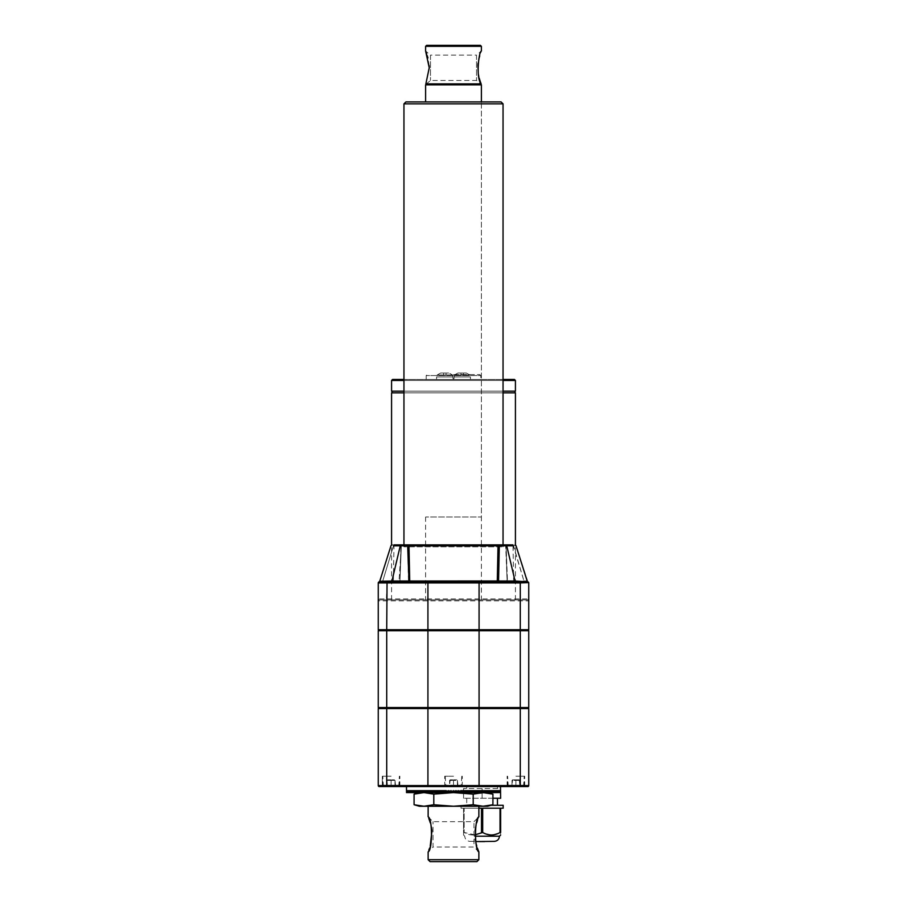 <?xml version="1.0" encoding="UTF-8"?>
<svg xmlns="http://www.w3.org/2000/svg" width="907" height="907" viewBox="0 0 907 907"><rect width="100%" height="100%" fill="white"/><g stroke="black" fill="none" stroke-linecap="round" stroke-linejoin="round"><path stroke-width="0.68" stroke-dasharray="4.54 3.4" d="M414.08 794.124L423.943 792.605L433.795 794.124L453.5 792.605L483.057 792.605L490.948 793.602M448.942 792.48L449.441 790.655L449.94 792.605L448.942 792.605L452.99 792.605L449.94 792.605L449.94 791.675L446.709 792.605L423.943 792.605L453.5 792.605L473.205 794.124L487.637 792.605L460.291 792.605L461.81 792.605L460.858 790.655L459.894 792.605L458.364 792.605L459.894 792.605M492.92 804.736L483.057 806.255L473.205 804.736L473.205 794.124M473.976 843.793L473.976 821.663L473.976 843.793M476.697 845.812L477.479 848.272M478.681 817.241L477.479 820.416M476.731 822.751L476.073 825.155M475.393 828.454L475.211 829.656M475.098 830.642L475.211 839.032M475.393 840.222L476.028 843.34M428.818 850.176L428.138 851.9L433.024 847.025L433.024 821.663L433.024 847.025L473.976 847.025L478.862 851.9M476.912 861.65L430.088 861.65M478.862 859.7L428.138 859.7M419.363 806.255L487.637 806.255M378.253 630.705L378.253 707.562L528.747 707.562L528.747 630.705L378.253 630.705M378.253 708.537L378.253 785.575L528.747 785.575A0.975 0.975 0 0 1 527.772 786.55A0.975 0.975 0 0 0 528.747 785.575L528.747 708.537L378.253 708.537M378.865 582.645A0.975 0.918 71.6 0 1 379.296 581.806L379.171 581.943A0.975 0.975 0 0 0 378.253 582.827L378.253 582.918A0.975 0.975 0 0 1 379.228 581.943A0.975 0.975 0 0 0 378.253 582.918L386.722 582.918L387.051 581.943L379.171 581.943A0.975 0.975 -0 0 0 379.126 581.943M378.253 600.865A0.975 0.975 0 0 1 379.228 599.89A0.975 0.975 0 0 0 378.253 600.865L528.747 600.865L528.747 629.73L378.253 629.73L378.253 598.915L528.747 598.915L528.747 600.865A0.975 0.975 0 0 0 527.772 599.89L528.747 598.915M386.393 599.89L527.772 599.89A0.975 0.975 0 0 1 528.747 600.865A0.975 0.975 0 0 0 527.772 599.89L379.228 599.89L386.393 599.89L387.051 581.943M405.905 101.913L501.095 101.913M403.955 103.863L503.045 103.863M519.813 785.292L520.403 785.87L508.215 785.87L520.403 785.87L519.813 785.292L520.403 785.87L519.813 785.292L515.913 785.292L515.913 785.87L523.622 785.87L508.215 785.87L515.913 785.87L515.913 785.292L515.913 785.87L515.913 785.292L512.013 785.292L511.435 785.87L524.212 785.292L507.625 785.292L519.813 785.292L519.235 779.827L512.602 779.827L519.235 779.827L519.813 785.292M453.5 779.827L456.811 779.827L450.189 779.827L453.5 779.827L453.5 780.405L453.5 779.827M457.4 780.405L457.99 785.87L453.5 785.87L461.21 785.87L445.791 785.87L461.788 785.292L445.212 785.292L453.5 785.292L449.01 785.87L457.4 785.292L457.4 780.405L453.5 780.405L453.5 785.292L453.5 780.405L457.4 780.405M449.6 780.405L450.189 779.827L449.6 785.292L449.6 780.405L453.5 780.405L449.6 780.405M515.913 780.405L515.913 779.827L512.602 779.827L515.913 779.827L515.913 785.292L524.212 785.292L507.625 785.292L515.913 785.292L515.913 780.405L515.913 785.292L515.913 780.405L519.813 780.405L512.013 780.405L512.602 779.827L512.013 785.292L512.013 780.405L512.013 785.292L512.013 780.405L515.913 780.405M391.087 779.827L387.765 779.827L394.398 779.827L387.765 779.827L391.087 779.827L391.087 780.405L391.087 779.827M394.987 780.405L395.565 785.87L391.087 785.87L398.785 785.87L383.378 785.87L399.375 785.292L382.788 785.292L391.087 785.292L386.597 785.87L399.375 785.292L382.788 785.292L394.987 785.292L394.987 780.405L394.987 785.292L394.987 780.405L391.087 780.405L391.087 785.292L391.087 780.405L391.087 785.292L391.087 780.405L394.987 780.405L387.187 780.405L387.765 779.827L387.187 785.292L387.187 780.405L387.187 785.292L387.187 780.405L394.987 780.405M499.451 836.197L474.951 836.197M474.905 834.871L464.157 832.49C469.894 835.801 475.676 835.801 481.504 832.49L481.504 808.205L464.157 808.205L481.504 808.205L464.157 808.205L464.157 832.49L464.157 808.205L478.862 808.205M463.568 832.49C463.568 835.801 463.568 835.801 463.568 832.49C463.568 835.801 463.568 835.801 463.568 832.49L463.568 808.205L461.028 808.205L463.568 808.205L463.568 832.49M491.492 835.03L481.504 832.49M492.524 834.973L500.04 832.49L500.04 808.205L482.683 808.205L500.04 808.205L482.683 808.205L482.683 832.49M503.158 808.205L500.63 808.205L500.63 832.49C500.63 835.801 500.63 835.801 500.63 832.49L500.04 832.49M503.158 805.28L491.016 805.28M492.92 798.262L463.568 798.262L500.63 798.262L500.63 788.5L463.568 788.5L500.505 788.5M482.093 798.262L482.093 788.5L482.093 798.262M463.568 798.262L463.568 788.5L463.568 798.262M528.362 707.562L378.638 707.562L528.362 707.562L528.362 708.537L378.638 708.537L528.362 708.537M378.638 707.562L378.638 708.537M515.913 776.222L524.7 776.222L515.913 776.222M524.7 786.55L524.7 776.222L524.7 786.55L507.138 786.55L527.772 786.55M391.087 776.222L382.3 776.222L391.087 776.222M399.862 786.55L399.862 776.222L399.862 786.55L382.3 786.55L399.862 786.55L382.3 786.55L382.3 776.222L382.3 786.55M453.5 776.222L444.725 776.222L453.5 776.222M406.495 786.55L379.228 786.55A0.975 0.975 0 0 1 378.253 785.575M437.185 374.988L452.627 374.988L437.095 374.988L440.632 373.038L437.185 374.988M443.693 373.038L449.09 373.038L452.536 374.988L449.09 373.038L440.632 373.038L443.693 373.038L440.632 373.038L443.693 373.038L443.693 374.988L443.693 373.038M446.029 374.988L446.029 373.06L449.09 373.038L446.029 373.038L446.029 374.988M436.573 379.477L453.149 379.477L436.573 379.477L436.573 376.938L453.149 376.938L436.573 376.938L437.095 374.988M454.464 374.988L469.905 374.988L454.373 374.988L457.91 373.038L463.307 373.06L457.91 373.038L454.464 374.988M463.307 374.988L463.307 373.06L466.368 373.038L463.307 373.038L466.368 373.038L463.307 373.038L463.307 374.988M460.971 374.988L460.971 373.06L457.91 373.038L460.971 373.038L460.971 374.988M470.427 379.477L453.851 379.477L470.427 379.477L470.427 376.938L453.851 376.938L470.427 376.938L469.905 374.988M453.5 374.602L479.837 374.602L453.5 374.602M480.812 379.477L426.188 379.477L480.812 379.477L480.812 375.577L426.188 375.577L480.812 375.577L479.837 374.602M514.938 392.833L392.062 392.833L514.938 392.833M503.045 392.833L403.955 392.833M391.575 392.833L515.425 392.833M514.938 391.178L392.062 391.178L514.938 391.178M503.045 391.178L403.955 391.178M391.575 391.178L515.425 391.178M512.965 544.88L523.963 581.024L513.521 545.81L506.095 545.81L507.467 581.024L527.273 581.285L507.467 581.024L506.095 545.81L504.088 544.88L512.965 544.88L513.521 545.81L515.482 545.651M379.228 599.89L378.253 598.915M392.55 379.477L514.45 379.477M503.045 379.477L403.955 379.477M403.955 544.88L403.955 546.83L503.045 546.83L403.955 546.83C404.454 546.354 403.808 545.708 402.005 544.88L402.912 544.88L401.325 545.821L399.953 581.002A0.975 0.975 0 0 1 398.978 581.943A0.975 0.975 0 0 0 399.953 581.002L401.325 545.867L402.912 544.88L400.905 545.81L393.479 545.81L382.471 581.943L387.357 581.943L382.471 581.943L393.479 545.81L401.325 545.821L398.978 581.943A0.975 0.873 90 0 0 399.851 580.99L393.366 580.99L399.851 580.99A0.975 0.873 -90 0 1 398.978 581.943L399.534 581.024L379.727 581.285L399.953 581.002L401.2 545.844L393.967 545.844L401.325 545.867L402.912 544.88L394.953 544.88L402.912 544.88L400.905 545.878L399.953 581.002L400.905 545.81L402.912 544.88L394.035 544.88L393.479 545.81L400.259 545.81L399.692 544.88L391.971 544.88L391.042 545.561L379.806 581.228M407.685 545.878L499.315 545.81L498.022 545.81L497.285 580.99L409.715 580.99A0.975 0.714 90 0 1 409 581.943L408.445 581.024L409.715 580.99L408.978 545.844L407.685 545.878L408.445 581.024L391.949 581.024L400.259 545.81L407.685 545.81L408.569 544.88L498.431 544.88L399.692 544.88M526.695 581.183L527.273 581.285A0.975 0.964 90 0 0 527.704 581.806L497.285 580.99A0.975 0.714 90 0 0 498 581.943L499.315 545.878M383.242 582.645A0.975 0.59 97.3 0 1 383.604 581.806L391.949 581.024L392.504 581.943L519.643 581.943L514.496 581.943L515.051 581.024L506.741 545.81L514.462 545.742M499.315 545.81L498.431 544.88L507.308 544.88L506.741 545.81L499.315 545.81M498.022 545.81L498.431 544.88M513.521 545.81L506.095 545.81L504.088 544.88L512.047 544.88L504.088 544.88L506.095 545.81L507.149 580.99L505.8 545.844L504.088 544.88L504.995 544.88L402.005 544.88M523.758 582.645A0.975 0.59 82.7 0 0 523.396 581.806L519.643 581.943L524.529 581.943L519.643 581.943L519.972 582.918L528.747 582.918A0.975 0.975 0 0 0 527.772 581.943A0.975 0.975 0 0 1 528.747 582.918L527.885 581.863L528.747 582.827A0.975 0.975 180 0 0 527.829 581.943L524.529 581.943L527.829 581.943A0.975 0.975 180 0 1 527.874 581.943M387.357 581.943L481.39 581.943M527.908 582.589L528.135 582.645A0.975 0.918 108.4 0 0 527.704 581.806M506.095 545.878L513.033 545.844L505.8 545.844L504.088 544.88L505.675 545.821L507.149 580.99A0.975 0.873 -90 0 0 508.022 581.943L514.609 581.943L508.022 581.943L507.149 580.99A0.975 0.873 90 0 0 508.022 581.943L507.047 581.002A0.975 0.975 0 0 0 508.022 581.943A0.975 0.975 0 0 1 507.047 581.002L506.095 545.878M414.08 804.736L423.943 806.255L433.795 804.736L433.795 794.124M456.051 792.605L452.99 792.605L456.051 792.605L455.541 790.655L455.031 791.675L456.425 792.605L457.445 792.605L456.425 792.605L457.445 792.605L458.409 790.655L459.384 792.605M454.01 792.605L454.52 790.655L454.475 792.605L453.5 790.655L454.475 792.605L455.96 790.655L457.445 792.605M452.99 792.605L452.99 791.675L452.015 792.605L451.04 790.655L452.48 790.655L452.525 792.605L453.5 790.655L452.99 791.675L452.48 790.655L451.969 791.675L452.48 790.655L451.04 790.655L450.065 792.605M450.949 792.355L450.949 791.675L447.106 792.605L448.636 792.605L447.106 792.605L446.142 790.655L450.45 790.655L450.949 791.675L451.459 790.655L451.652 791.879M458.058 792.605L457.559 790.655L457.06 792.605L473 792.605L457.06 792.605L456.55 790.655L456.051 791.675L458.364 792.605M448.942 792.605L434 792.605L448.942 792.605L448.942 791.675L444.679 792.605L446.709 792.605L444.679 792.605L443.727 790.655L444.192 791.675L444.645 790.655L445.099 791.675L445.564 790.655L446.029 791.675L446.505 790.655L446.992 791.675L448.455 790.655L448.942 791.675L448.455 790.655L432.163 790.655L433.036 792.605L444.804 792.605L442.276 792.605L441.335 790.655L447.468 790.655L446.992 791.675L441.063 792.605L437.571 792.605L436.652 790.655L445.564 790.655L445.099 791.675L437.457 792.605L406.506 792.605L406.551 790.655L406.619 792.605L416.358 792.605L406.653 792.605L406.744 790.655L406.858 792.605L416.562 792.605L406.926 792.605L407.073 790.655L407.232 792.605L416.869 792.605L407.322 792.605L407.515 790.655L407.731 792.605L417.277 792.605L407.855 792.605L408.093 790.655L408.354 792.605L417.776 792.605L408.501 792.605L408.796 790.655L409.102 792.605L418.376 792.605L409.272 792.605L409.613 790.655L409.975 792.605L419.079 792.605L410.168 792.605L410.554 790.655L410.962 792.605L419.873 792.605L411.177 792.605L411.619 790.655L412.073 792.605L420.757 792.605L412.311 792.605L412.787 790.655L413.286 792.605L421.732 792.605L413.558 792.605L414.08 790.655L414.612 792.605L422.798 792.605L414.907 792.605L415.474 790.655L416.052 792.605L423.943 792.605L416.358 792.605L416.971 790.655L417.594 792.605L425.168 792.605L417.923 792.605L418.569 790.655L419.227 792.605L426.471 792.605L419.578 792.605L420.258 790.655L420.961 792.605L427.855 792.605L421.324 792.605L422.05 790.655L422.775 792.605L437.423 791.675L437.718 790.655L438.024 791.675L438.342 790.655L438.659 791.675L438.999 790.655L439.351 791.675L439.702 790.655L440.065 791.675L440.451 790.655L440.825 791.675L441.221 790.655L441.618 791.675L442.038 790.655L443.308 791.675L443.75 790.655L443.308 791.675L434.034 792.605L434.102 790.655L434.158 791.675L434.238 790.655L434.317 791.675L434.419 790.655L434.532 791.675L434.657 790.655L434.793 791.675L434.952 790.655L435.111 791.675L435.292 790.655L435.473 791.675L435.677 790.655L435.893 791.675L436.12 790.655L436.358 791.675L437.14 790.655L437.423 791.675L437.14 790.655L415.474 790.655L440.451 790.655L423.92 790.655L424.68 792.605L430.825 792.605L425.088 792.605L425.871 790.655L426.664 792.605L432.401 792.605L427.084 792.605L427.9 790.655L428.716 792.605L434.034 792.605L434.045 791.675L416.052 792.605M456.051 792.355L456.55 790.655L457.06 791.675L462.321 792.605L463.273 790.655L462.808 792.605L462.808 791.675L473.964 792.605L469.543 792.605L473.964 792.605L474.837 790.655L475.71 792.605L471.277 792.605L476.152 792.605L477.003 790.655L477.842 792.605L472.966 792.605L478.284 792.605L479.1 790.655L479.916 792.605L474.599 792.605L480.336 792.605L481.129 790.655L481.912 792.605L476.175 792.605L482.32 792.605L483.08 790.655L483.839 792.605L477.694 792.605L484.225 792.605L484.95 790.655L485.676 792.605L479.145 792.605L486.039 792.605L486.742 790.655L487.422 792.605L480.529 792.605L487.773 792.605L488.431 790.655L489.077 792.605L481.832 792.605L489.406 792.605L490.029 790.655L490.642 792.605L500.347 792.605L500.256 790.655L500.142 792.605L490.438 792.605L500.381 792.605L500.449 790.655L500.483 792.605L490.744 792.605L500.347 792.605M455.031 792.514L455.541 790.655L458.409 790.655L455.541 790.655L457.593 792.299M460.858 790.655L456.55 790.655L463.273 790.655L464.225 792.605L462.196 792.605L464.724 792.605L465.665 790.655L466.606 792.605L464.078 792.605L467.094 792.605L468.023 790.655L468.953 792.605L468.658 790.655L468.341 791.675L468.001 790.655L467.649 791.675L467.298 790.655L466.935 791.675L466.549 790.655L466.175 791.675L465.779 790.655L465.382 791.675L464.962 790.655L463.692 791.675L463.25 790.655L490.029 790.655L469.282 790.655L468.976 791.675L500.381 792.605M460.008 792.605L459.532 790.655L459.044 792.605L458.545 790.655L458.058 791.675L464.225 792.605M458.058 792.48L458.545 790.655L468.023 790.655L468.341 791.675L489.077 792.605M460.008 792.525L460.495 790.655L460.008 791.675L465.937 792.605L469.429 792.605L470.348 790.655L471.255 792.605L460.971 791.675L460.495 790.655L461.901 791.675L461.436 790.655L460.971 792.605L460.971 791.675L471.719 792.605L472.615 790.655L462.355 790.655L461.901 792.605L462.355 790.655L474.837 790.655L463.25 790.655L463.692 792.605L464.123 790.655L464.554 792.605L464.962 790.655L465.382 792.605L465.382 791.675L476.175 792.605L458.545 790.655L459.044 791.675L466.606 792.605M464.724 792.605L459.044 791.675L459.532 790.655L460.008 791.675L465.937 792.605L468.953 792.605L469.282 790.655L491.526 790.655L492.093 792.605L484.202 792.605L492.388 792.605L492.92 790.655L493.442 792.605L485.268 792.605L493.714 792.605L494.213 790.655L494.689 792.605L486.243 792.605L494.927 792.605L495.381 790.655L495.823 792.605L487.127 792.605L496.038 792.605L496.446 790.655L496.832 792.605L487.921 792.605L497.025 792.605L497.387 790.655L497.728 792.605L488.624 792.605L497.898 792.605L498.204 790.655L498.499 792.605L489.224 792.605L498.646 792.605L498.907 790.655L499.145 792.605L489.723 792.605L499.269 792.605L499.485 790.655L499.678 792.605L490.131 792.605L499.768 792.605L499.927 790.655L500.074 792.605M500.142 792.605L472.842 791.675L499.768 792.605L472.683 791.675L499.269 792.605L472.468 791.675L498.646 792.605L472.207 791.675L497.898 792.605L471.889 791.675L497.025 792.605L471.527 791.675L496.038 792.605L471.107 791.675L494.927 792.605L470.642 791.675L493.714 792.605L470.132 791.675L492.388 792.605L483.057 792.605L468.976 791.675L468.658 790.655L468.341 792.605L468.341 791.675L487.773 792.605L466.935 791.675L484.225 792.605L469.577 791.675L469.282 790.655L469.577 791.675L469.86 790.655L470.132 791.675L470.393 790.655L470.642 791.675L470.88 790.655L471.107 791.675L471.323 790.655L472.207 791.675L472.343 790.655L472.468 791.675L472.581 790.655L472.683 791.675L472.762 790.655L472.842 791.675L472.898 790.655L472.842 792.605L472.762 790.655L472.683 792.605L472.581 790.655L472.468 792.605L472.343 790.655L472.207 792.605L472.048 790.655L471.889 792.605L471.708 790.655L471.527 792.605L471.323 790.655L471.107 792.605L470.88 790.655L470.642 792.605L470.393 790.655L469.577 792.605L469.577 791.675L484.202 792.605L464.554 791.675L478.284 792.605L472.966 792.605L472.978 790.655L473 792.605L472.978 790.655L472.955 792.605L463.692 791.675L476.152 792.605L465.382 791.675L465.779 790.655L466.175 792.605L466.549 790.655L466.935 792.605L467.298 790.655L467.649 792.605L468.001 790.655L460.495 790.655L472.615 790.655L473.511 792.605M467.094 792.605L471.719 792.605L461.901 791.675L473.964 792.605M489.406 792.605L483.057 792.605L490.948 792.605L491.526 790.655L469.86 790.655L500.449 790.655L473 790.655M472.955 791.675L490.642 792.605L472.955 791.675M473 791.675L490.744 792.605L473 791.675M459.94 792.503L457.06 791.675L457.559 790.655L458.058 791.675L461.81 792.605M460.291 792.605L462.321 792.605M455.031 792.605L454.52 790.655L455.348 791.879M454.52 790.655L455.96 790.655L454.52 790.655M451.969 792.514L451.459 790.655L448.591 790.655L449.555 792.605M450.949 792.605L450.949 791.675L449.407 792.299M446.709 792.605L445.19 792.605L446.142 790.655L449.441 790.655L449.94 791.675L450.45 790.655L449.94 791.675L447.06 792.503M447.956 792.605L447.956 791.675L439.906 792.605L438.977 790.655L438.659 791.675L425.168 792.605L438.659 791.675L438.342 790.655L438.024 791.675L423.943 792.605L438.024 791.675L437.718 790.655L437.423 791.675L422.798 792.605L429.306 792.605L423.161 792.605L423.92 790.655L442.877 790.655L429.997 790.655L430.848 792.605L441.618 791.675L441.221 790.655L440.825 791.675L429.306 792.605L440.825 791.675L440.451 790.655L440.065 791.675L427.855 792.605L440.065 791.675L439.702 790.655L439.351 791.675L426.471 792.605L439.351 791.675L438.999 790.655L446.505 790.655L446.029 791.675L439.237 792.605L435.281 792.605L434.385 790.655L408.093 790.655L437.14 790.655L436.868 791.675L421.732 792.605L436.868 791.675L436.607 790.655L436.358 791.675L420.757 792.605L436.358 791.675L436.12 790.655L435.893 791.675L419.873 792.605L435.893 791.675L435.677 790.655L435.473 791.675L419.079 792.605L435.473 791.675L435.292 790.655L435.111 791.675L418.376 792.605L435.111 791.675L434.952 790.655L434.793 791.675L417.776 792.605L434.793 791.675L434.657 790.655L434.532 791.675L417.277 792.605L434.532 791.675L434.419 790.655L434.317 791.675L416.869 792.605L434.317 791.675L434.238 790.655L407.515 790.655L444.645 790.655L444.192 791.675L435.723 792.605L430.848 792.605L441.618 791.675L441.618 792.605L442.038 790.655L442.446 791.675L432.401 792.605L442.446 791.675L442.446 792.605L442.877 790.655L443.308 791.675L434.034 792.605L429.158 792.605L429.997 790.655L443.75 790.655L444.192 791.675L435.723 792.605L431.29 792.605L432.163 790.655L444.645 790.655L445.099 791.675L437.457 792.605L433.489 792.605L434.385 790.655L445.564 790.655L446.029 791.675L439.237 792.605L435.745 792.605L436.652 790.655L446.505 790.655L446.992 791.675L441.063 792.605L438.047 792.605L438.024 791.675L438.024 792.605L438.977 790.655L447.468 790.655L447.956 791.675L442.922 792.605L440.394 792.605L441.335 790.655L448.455 790.655L447.956 792.605M446.029 792.605L446.029 791.675L446.029 792.605M445.099 792.605L445.099 791.675L445.099 792.605M444.192 792.605L444.192 791.675L444.192 792.605M443.308 792.605L443.308 791.675L443.308 792.605M440.825 792.605L440.825 791.675L440.825 792.605M440.065 792.605L440.065 791.675L440.065 792.605M439.351 792.605L439.351 791.675L439.351 792.605M438.659 792.605L438.659 791.675L438.659 792.605M437.423 792.605L437.423 791.675L437.423 792.605M436.868 792.605L436.868 791.675L436.868 792.605M436.358 792.605L436.358 791.675L436.358 792.605M435.893 792.605L435.893 791.675L435.893 792.605M435.473 792.605L435.473 791.675L435.473 792.605M435.111 792.605L435.111 791.675L435.111 792.605M434.793 792.605L434.793 791.675L434.793 792.605M434.532 792.605L434.532 791.675L434.532 792.605M434.317 792.605L434.317 791.675L434.317 792.605M434.158 792.605L434.158 791.675L416.562 792.605L434.158 791.675L434.102 790.655L407.073 790.655L434.238 790.655L434.158 792.605M434.022 790.655L406.551 790.655L434 790.655L434 792.605L434.022 790.655L434.045 791.675L434.022 790.655L406.744 790.655L434.102 790.655L434.045 791.675L416.358 792.605M434 791.675L406.506 792.605L434 791.675M448.942 791.675L442.775 792.605L443.727 790.655L449.441 790.655L448.942 791.675M448.636 792.605L447.616 792.605L448.591 790.655L451.459 790.655L450.949 791.675L450.45 790.655L446.142 790.655M451.969 792.605L451.969 791.675L450.575 792.605M481.39 599.89L425.61 599.89L481.39 599.89L481.39 101.913L425.61 101.913L481.39 101.913L481.39 516.99L425.61 516.99L481.39 516.99M393.479 545.81L394.035 544.88M453.5 599.89L515.425 599.89L453.5 599.89M482.093 786.55L466.731 786.55L482.093 786.55M378.638 629.73L528.362 629.73L378.638 629.73L378.638 630.705L528.362 630.705L528.362 629.73M482.093 841.56L479.463 841.56L482.093 841.56M489.122 841.56L475.631 841.56M463.568 835.03L464.735 836.197C465.042 839.338 466.765 841.061 469.905 841.367L489.122 841.367M483.658 841.753L479.463 841.753L483.658 841.753M484.723 841.56L479.463 841.56M469.905 841.367L494.281 841.367M431.766 829.52L431.619 828.476M431.074 825.733L430.269 822.74M428.784 818.397L428.319 817.241M428.251 817.06L433.024 821.663L473.976 821.663L478.862 816.788M429.521 848.26L430.269 845.936M433.795 804.736L453.5 806.255L473.205 804.736M528.362 630.705L378.638 630.705M466.368 373.038L469.815 374.988L466.368 373.038M408.978 545.81L408.569 544.88M515.38 545.663L514.609 545.731M383.808 581.285L379.115 581.863M523.963 581.024L524.529 581.943L523.963 581.024M527.273 581.285L523.192 581.285M382.471 581.943L379.228 581.943L382.471 581.943M481.129 83.875L425.871 83.875L429.215 68.558M426.143 52.379L425.61 51.007L430.485 55.1L430.485 80.462L430.485 55.1L476.515 55.1L476.515 80.462L476.515 55.1L481.39 51.007L478.068 63.173M478.828 76.573L479.179 77.991M426.267 83.875L480.733 83.875L426.267 83.875M426.188 84.85L480.812 84.85L426.188 84.85M481.39 46.325L425.61 46.325M429.17 65.792L427.923 57.957M427.299 55.769L426.653 53.819M480.415 45.35L426.585 45.35M481.39 84.85L425.61 84.85M387.187 780.405L391.087 780.405L387.187 780.405M520.607 599.89L519.949 581.943M479.406 599.89L478.749 581.943M427.594 599.89L428.251 581.943M391.575 380.452L515.425 380.452M503.045 380.452L403.955 380.452M387.028 582.918L519.972 582.918M507.149 580.99L513.634 580.99L507.149 580.99M461.788 776.222L461.21 785.87M445.212 776.222L445.791 785.87M524.212 785.292L523.622 785.87L524.212 776.222L524.212 785.292M507.625 785.292L508.215 785.87L507.625 776.222L507.625 785.292M399.375 785.292L398.785 785.87L399.375 776.222L399.375 785.292M382.788 785.292L383.378 785.87L382.788 776.222L382.788 785.292M461.028 805.28L461.028 808.205M466.731 798.262L466.731 805.28M507.138 786.55L507.138 776.222L507.138 786.55M462.275 786.55L462.275 776.222M444.725 786.55L444.725 776.222M452.627 374.988L453.149 379.477M453.851 379.477L454.373 374.988M426.188 379.477L426.188 375.577L427.163 374.602M425.61 516.99L425.61 599.89M504.995 544.88C503.192 545.708 502.546 546.354 503.045 546.83L503.045 544.88M514.609 581.943L513.634 580.99L513.033 545.844L512.047 544.88M394.953 544.88L393.967 545.844L393.366 580.99L392.391 581.943M515.425 599.89L515.425 544.971M391.575 599.89L391.575 544.971M466.731 786.55L466.731 788.5M497.455 786.55L497.455 788.5M527.885 581.863L515.958 545.561M426.188 84.056L430.485 80.462L476.515 80.462L480.812 84.056"/><path stroke-width="1.36" d="M492.92 804.736L487.637 806.255L483.057 806.255L492.92 804.736L492.92 794.124L483.057 792.605L473.205 794.124L473.205 804.736L483.057 806.255L419.363 806.255L414.08 804.736L414.08 794.124L423.943 792.605L433.795 794.124L453.5 792.605L473.205 794.124M490.948 793.602L487.637 792.605M477.479 848.272L478.182 850.176M478.227 850.301L478.681 851.446M478.839 851.866L478.862 851.9C474.429 850.449 474.429 818.239 478.862 816.788L478.805 816.901M477.479 820.416L476.731 822.751M476.073 825.155L475.393 828.454M475.211 829.656L475.098 830.642M475.211 839.032L475.393 840.222M476.028 843.34L476.697 845.812M453.5 861.65L476.912 861.65L478.862 859.7L428.138 859.7L430.088 861.65L453.5 861.65M520.278 630.705L378.253 630.705L378.253 707.562L528.747 707.562L528.747 630.705L520.278 630.705L520.278 707.562M519.949 786.55L527.772 786.55A0.975 0.975 0 0 0 528.747 785.575L528.747 708.537L378.253 708.537L378.253 785.575A0.975 0.975 0 0 0 379.228 786.55L519.949 786.55L520.278 785.575L479.077 785.575L478.749 786.55M391.042 545.561L391.971 544.88L391.042 545.561L379.727 581.285A0.975 0.964 -90 0 1 379.296 581.806L387.051 581.943L386.722 582.918L378.253 582.918L378.253 629.73L528.747 629.73L528.747 582.918L528.135 582.645L520.278 582.918L520.278 629.73M379.126 581.943A0.975 0.975 -0 0 0 378.253 582.918L378.253 598.915M501.095 101.913L405.905 101.913L403.955 103.863L503.045 103.863L501.095 101.913M474.951 836.197L499.451 836.197L500.63 835.03M474.905 834.871L482.683 832.49L482.683 808.205L500.04 808.205L500.04 832.49L500.63 832.49C500.63 835.801 500.63 835.801 500.63 832.49L500.63 808.205L503.158 808.205L503.158 805.28L491.016 805.28M491.492 835.03L492.524 834.973M500.04 832.49C494.292 835.801 488.51 835.801 482.683 832.49M481.504 832.49L481.504 808.205L478.862 808.205M500.505 788.5L500.63 798.262L492.92 798.262M378.638 707.562L378.638 708.537M528.362 707.562L528.362 708.537M447.06 792.503L446.142 790.655L443.727 790.655L442.775 792.605L444.679 792.605L443.727 790.655L441.335 790.655L440.394 792.605L442.276 792.605L441.335 790.655L438.977 790.655L438.047 792.605L439.906 792.605L438.977 790.655L436.652 790.655L435.745 792.605L437.571 792.605L436.652 790.655L434.385 790.655L433.489 792.605L435.281 792.605L434.385 790.655L432.163 790.655L431.29 792.605L433.036 792.605L432.163 790.655L429.997 790.655L429.158 792.605L430.848 792.605L429.997 790.655L427.9 790.655L427.084 792.605L428.716 792.605L427.9 790.655L425.871 790.655L425.088 792.605L426.664 792.605L425.871 790.655L423.92 790.655L423.161 792.605L424.68 792.605L423.92 790.655L422.05 790.655L421.324 792.605L422.775 792.605L422.05 790.655L420.258 790.655L419.578 792.605L420.961 792.605L420.258 790.655L418.569 790.655L417.923 792.605L419.227 792.605L418.569 790.655L416.971 790.655L416.358 792.605L417.594 792.605L416.971 790.655L415.474 790.655L414.907 792.605L416.052 792.605L415.474 790.655L414.08 790.655L413.558 792.605L414.612 792.605L414.08 790.655L412.787 790.655L412.311 792.605L413.286 792.605L412.787 790.655L411.619 790.655L411.177 792.605L412.073 792.605L411.619 790.655L410.554 790.655L410.168 792.605L410.962 792.605L410.554 790.655L409.613 790.655L409.272 792.605L409.975 792.605L409.613 790.655L408.796 790.655L408.501 792.605L409.102 792.605L408.796 790.655L408.093 790.655L407.855 792.605L408.093 790.655L407.515 790.655L407.322 792.605L407.073 790.655L406.926 792.605L406.744 790.655L406.653 792.605L406.551 790.655L406.517 792.605L406.495 786.55L524.7 786.55M382.3 786.55L399.862 786.55M515.425 544.971L515.425 392.833L503.045 392.833M403.955 392.833L391.575 392.833L391.575 544.971M503.045 380.452L515.425 380.452L515.425 391.178L503.045 391.178M403.955 391.178L391.575 391.178L391.575 380.452L392.55 379.477L403.955 379.477M514.938 391.178L514.938 392.833M499.315 545.878L498.022 545.81L499.315 545.81L498.555 581.024L515.051 581.024L506.741 545.81L507.308 544.88L394.035 544.88L408.569 544.88L407.685 545.81L408.978 545.81L408.569 544.88M498.022 545.81L498.431 544.88L499.315 545.81L513.521 545.81M507.308 544.88L512.965 544.88L507.308 544.88M515.425 380.452L514.45 379.477L503.045 379.477M379.727 581.285L391.949 581.024L400.259 545.81L393.479 545.81M379.296 581.806A0.975 0.918 71.6 0 0 378.865 582.645L379.228 582.566M408.978 545.81L409.715 580.99A0.975 0.714 -90 0 1 409 581.943L392.504 581.943L391.949 581.024L497.285 580.99A0.975 0.714 -90 0 0 498 581.943L409 581.943L407.685 545.878L408.978 545.844L498.022 545.844L497.285 580.99L498.555 581.024L498 581.943L514.496 581.943L515.051 581.024L527.704 581.806A0.975 0.964 90 0 1 527.273 581.285L515.958 545.561L515.029 544.88L515.958 545.561M481.39 581.943L523.396 581.806A0.975 0.59 82.7 0 1 523.758 582.645M387.051 581.943L386.722 629.73M519.949 581.943L520.278 582.918L519.643 581.943L387.357 581.943M414.08 804.736L423.943 806.255L433.795 804.736L433.795 794.124M433.795 804.736L453.5 806.255L473.205 804.736M459.94 792.503L460.858 790.655L500.505 790.655L500.494 792.605L500.505 786.55M457.593 792.299L458.364 792.605L457.445 792.605L458.409 790.655L459.894 792.605M455.348 791.879L456.425 792.605L454.985 792.605L455.96 790.655L457.445 792.605M452.99 792.605L453.5 790.655L454.475 792.605L452.525 792.605L453.5 790.655L454.01 792.605M452.015 792.605L450.065 792.605L451.04 790.655L452.525 792.605M449.555 792.605L447.616 792.605L448.591 790.655L450.065 792.605M500.381 792.605L500.449 790.655L500.347 792.605M499.768 792.605L499.927 790.655L499.678 792.605M498.646 792.605L498.907 790.655L498.646 792.605L498.204 790.655L497.898 792.605L498.499 792.605M497.025 792.605L497.728 792.605L497.387 790.655L497.025 792.605L496.446 790.655L496.038 792.605L496.832 792.605M494.927 792.605L495.823 792.605L495.381 790.655L494.927 792.605L494.213 790.655L493.714 792.605L494.689 792.605M492.388 792.605L493.442 792.605L492.92 790.655L492.388 792.605L491.526 790.655L490.948 792.605L492.093 792.605M489.406 792.605L490.642 792.605L490.029 790.655L489.406 792.605L488.431 790.655L487.773 792.605L489.077 792.605M486.039 792.605L487.422 792.605L486.742 790.655L486.039 792.605L484.95 790.655L484.225 792.605L485.676 792.605M482.32 792.605L483.839 792.605L483.08 790.655L482.32 792.605L481.129 790.655L480.336 792.605L481.912 792.605M478.284 792.605L479.916 792.605L479.1 790.655L478.284 792.605L477.003 790.655L476.152 792.605L477.842 792.605M473.964 792.605L475.71 792.605L474.837 790.655L473.964 792.605L472.615 790.655L471.719 792.605L473.511 792.605M469.429 792.605L471.255 792.605L470.348 790.655L469.429 792.605L468.023 790.655L467.094 792.605L468.953 792.605M464.724 792.605L466.606 792.605L465.665 790.655L464.724 792.605L463.273 790.655L462.321 792.605L464.225 792.605M460.291 792.605L461.81 792.605L460.858 790.655M458.364 792.605L459.384 792.605M451.652 791.879L450.575 792.605M449.407 792.299L448.636 792.605M446.709 792.605L445.19 792.605L446.142 790.655M406.551 790.655L406.517 792.605L406.551 790.655M512.965 544.88L498.431 544.88M407.685 545.878L400.259 545.81L399.692 544.88M378.638 630.705L378.638 629.73M528.362 630.705L528.362 629.73M475.631 841.56L494.281 841.367C497.421 841.061 499.145 839.338 499.451 836.197M479.463 841.56L484.723 841.56M527.874 581.943A0.975 0.975 180 0 1 528.747 582.918L528.747 598.915M430.269 845.936L431.925 830.812M431.913 830.778L431.766 829.52M431.619 828.476L431.074 825.733M430.269 822.74L428.784 818.397M428.138 806.255L428.138 816.788C432.582 818.25 432.571 850.46 428.138 851.9L428.138 859.7M428.818 850.176L429.521 848.26M523.192 581.285L527.273 581.285M383.242 582.645A0.975 0.59 97.3 0 1 383.604 581.806L383.808 581.285M425.61 46.325L481.39 46.325L480.415 45.35L426.585 45.35L425.61 46.325L425.61 51.007L429.226 67.776L425.871 83.875L481.129 83.875C475.948 78.558 478.579 51.948 481.39 51.007C478.613 51.824 475.926 78.592 481.129 83.875L480.098 81.018M478.068 63.173L477.887 64.964M477.876 65.134L478.306 74.011M478.318 74.079L478.828 76.573M479.179 77.991L480.064 80.904M429.215 68.558L429.17 65.792M427.923 57.957L427.299 55.769M426.653 53.819L426.143 52.379M425.61 101.913L425.61 84.85L481.39 84.85L481.39 101.913M386.722 630.705L386.722 707.562M378.253 582.918L379.115 581.863L378.253 582.918A0.975 0.975 0 0 1 378.253 582.827M386.858 707.562L386.858 708.537M428.059 707.562L428.059 708.537M478.941 707.562L478.941 708.537M520.142 707.562L520.142 708.537M479.077 708.537L479.077 785.575L427.923 785.575L428.251 786.55M528.747 785.575L520.278 785.575L520.278 708.537M427.923 708.537L427.923 785.575L386.722 785.575L387.051 786.55M386.722 708.537L386.722 785.575L378.253 785.575M403.955 380.452L391.575 380.452M527.704 581.806A0.975 0.918 108.4 0 1 528.135 582.645M428.251 581.943L427.923 582.918L387.028 582.918M478.749 581.943L479.077 582.918L427.923 582.918L427.923 629.73M519.972 582.918L479.077 582.918L479.077 629.73M386.858 630.705L386.858 629.73M428.059 630.705L428.059 629.73M478.941 630.705L478.941 629.73M520.142 630.705L520.142 629.73M479.077 630.705L479.077 707.562M427.923 630.705L427.923 707.562M527.341 581.262L528.747 582.918A0.975 0.975 180 0 0 528.747 582.827M497.455 798.262L497.455 805.28M392.062 391.178L392.062 392.833M503.045 544.88L503.045 103.863M403.955 544.88L403.955 103.863M478.862 806.255L478.862 816.788M478.862 851.9L478.862 859.7M419.363 792.605L414.08 794.124M379.659 581.262L379.115 581.863M528.747 582.918L527.931 581.886M480.812 84.85L480.812 84.056M426.188 84.85L426.188 84.056M481.39 51.007L481.39 46.325"/></g></svg>
